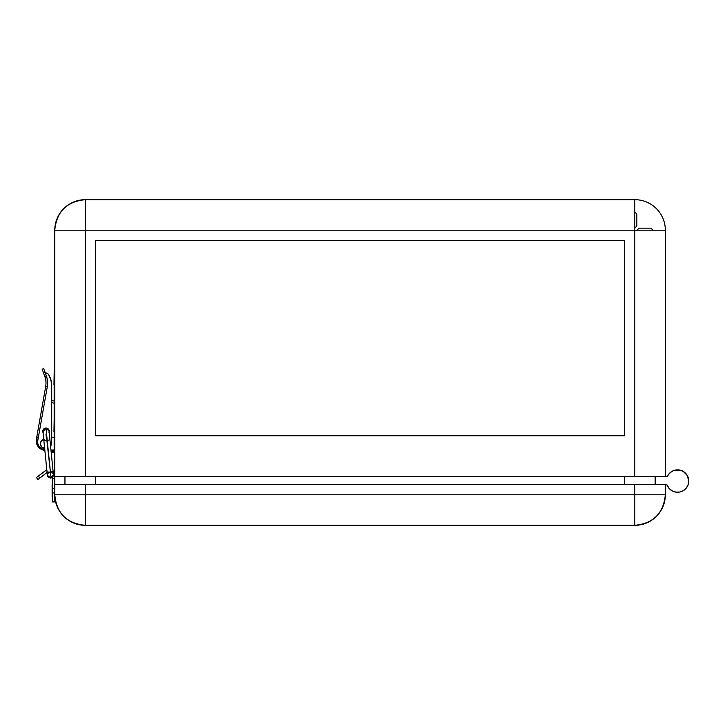 <?xml version="1.0" encoding="UTF-8"?>
<svg xmlns="http://www.w3.org/2000/svg" width="725" height="725" viewBox="0 0 725 725"><rect width="100%" height="100%" fill="white"/><g stroke="black" fill="none" stroke-linecap="round" stroke-linejoin="round"><path stroke-width="1.09" d="M667.825 475.509L667.598 475.935A11.192 11.192 0 0 1 688.75 481.056L688.134 477.394L686.357 474.132L683.612 471.64L680.195 470.172L676.488 469.909L672.909 470.869L669.837 472.954L667.236 476.325L665.342 476.47L665.342 230.206L634.819 230.206L634.819 476.47L666.701 476.47A1.015 1.015 0 0 0 667.607 475.926A11.192 11.192 0 0 1 686.357 474.141M54.157 372.677L53.958 384.884L54.157 372.677M54.157 419.485L53.958 431.701L54.157 419.485M51.72 400.445L54.157 401.097L51.72 400.445M54.157 403.209L51.72 402.547L54.157 403.209M54.157 384.377L54.774 384.377L54.157 384.377L54.157 433.323L54.774 433.323L54.157 433.323L54.157 384.377M54.157 437.392L51.72 437.392L54.157 437.392L54.157 433.323L54.157 450.017L54.157 437.392L54.774 437.392L54.157 437.392M37.999 444.942L39.73 448.168L42.956 449.899A6.308 6.308 0 0 0 42.956 449.899L44.189 450.017A6.308 6.308 0 0 1 38.026 445.05A6.308 6.308 0 0 0 40.682 448.956L41.778 449.536A6.308 6.308 0 0 0 41.778 449.536L42.956 449.899M44.189 450.017L44.823 450.017M50.958 450.017L54.157 450.017M39.73 448.168L40.682 448.956M95.473 240.383L95.473 435.77L95.473 240.383L624.642 240.383L624.642 435.77L624.642 240.383L624.642 435.77L95.473 435.77L95.473 240.383L624.642 240.383L95.473 240.383M604.287 230.206L634.819 230.206L634.819 199.683A30.532 30.532 0 0 1 665.342 230.206L665.342 476.47L634.819 476.47L634.819 260.737M634.819 230.206L85.296 230.206L85.296 476.47L634.819 476.47L85.296 476.47L85.296 230.206L54.774 230.206L54.774 476.47L85.296 476.47L54.774 476.47L54.774 478.509L52.327 478.509L52.327 477.422L52.327 478.509L54.774 478.509L54.774 494.794C56.577 513.336 66.754 523.513 85.296 525.317L634.819 525.317C653.361 523.513 663.538 513.336 665.342 494.794L634.819 494.794L634.819 525.317L634.819 494.794L85.296 494.794L85.296 484.617L54.774 484.617L54.774 494.794L85.296 494.794L54.774 494.794L54.774 501.918L54.774 494.794A30.532 30.532 0 0 0 85.296 525.317L85.296 494.794L85.296 525.317L634.819 525.317A30.532 30.532 0 0 0 665.342 494.794L665.342 484.617L667.027 484.989L669.211 488.514L672.22 490.888L675.854 492.121L679.697 492.039L683.285 490.671L686.194 488.17L688.088 484.835L688.75 481.056A11.192 11.192 0 0 1 667.181 485.252A1.015 1.015 0 0 0 666.239 484.617L85.296 484.617L634.819 484.617L634.819 494.794L85.296 494.794L85.296 484.617L54.774 484.617L54.774 230.206L634.819 230.206M624.642 435.77L95.473 435.77L624.642 435.77M85.296 199.683L85.296 230.206L85.296 199.683C66.754 201.487 56.577 211.664 54.774 230.206A30.532 30.532 0 0 1 85.296 199.683L634.819 199.683L85.296 199.683M655.164 476.47L655.164 484.617L655.164 476.47M679.697 492.039L681.545 491.514M688.406 478.282L688.134 477.394M669.837 472.954L668.595 474.34M636.976 230.206L639.006 228.176L650.978 228.176L653.007 230.206L650.978 228.176L639.006 228.176L636.976 230.206M64.951 476.47L64.951 484.617L64.951 476.47M95.473 484.617L95.473 476.47L95.473 484.617M624.642 476.47L624.642 484.617L624.642 476.47M634.819 212.017L636.849 214.047L636.849 226.019L634.819 228.049L636.849 226.019L636.849 214.047L634.819 212.017M43.002 431.91L43.464 429.617L46.001 428.257L47.234 440.501L49.916 439.722L47.234 440.501L46.001 428.257A3.054 3.054 0 0 1 47.696 428.774L48.539 429.617A3.054 3.054 0 0 1 49.046 431.067A3.054 3.054 0 0 0 46.001 428.257L49.037 431.022L46.001 428.257L48.158 429.155L49.055 431.312M50.397 471.776L51.022 478.038L50.433 472.129L53.106 471.35L53.451 474.73L50.415 478.101L51.022 478.038L50.433 472.129L53.106 471.35L49.037 431.013M49.807 472.066C47.823 473.307 47.016 474.404 47.379 475.364L51.022 478.038C53.142 476.624 53.958 475.518 53.451 474.73L53.405 475.645M42.965 431.611L46.001 428.257L42.965 431.611L43.844 440.338L47.234 440.501L50.433 472.129L46.88 440.537L43.853 440.292M46.001 434.366L46.527 439.558M52.064 450.515L52.055 451.149L52.055 450.515M53.686 449.917L53.686 451.158L52.871 450.361L53.451 452.264L52.562 452.436L52.118 451.394L53.188 450.968L53.451 452.264L52.055 451.693L52.871 450.361L53.686 451.158L53.686 449.917M52.871 450.361L52.055 451.693M45.711 428.276L46.001 428.257A3.054 3.054 0 0 0 42.965 431.683A3.054 3.054 0 0 1 46.001 428.257L46.282 428.276M43.844 440.338L47.034 471.966L50.07 472.165M44.008 440.147L44.769 439.876M47.388 475.464L47.134 472.89M43.464 429.617L44.307 428.774M43.074 432.752A3.253 3.253 0 0 1 46.001 428.058A3.253 3.253 0 0 0 43.074 432.752M37.473 442.431L38.715 446.328L41.896 448.893A7.123 7.123 0 0 0 41.905 448.893L43.219 449.292A7.123 7.123 0 0 0 43.228 449.292L44.76 449.428A7.123 7.123 0 0 1 44.597 449.428A7.123 7.123 0 0 0 44.597 449.428A7.123 7.123 0 0 1 37.473 442.431L47.297 386.742L47.533 381.268L47.297 386.742L45.693 386.452A19.33 19.33 0 0 0 44.814 376.483L46.346 375.931L47.116 378.559L47.297 386.742A20.962 20.962 0 0 0 46.346 375.931L44.814 376.483L42.15 369.161L43.681 368.608L42.15 369.161L44.814 376.483A19.33 19.33 0 0 1 45.693 386.452L36.386 439.223L36.785 436.958L38.262 437.211L37.582 441.063A7.123 7.123 0 0 0 37.473 442.44L47.297 386.742L45.693 386.452L36.785 436.958L38.262 437.211M37.628 443.8A7.123 7.123 0 0 0 40.682 448.258M43.736 450.216L44.859 450.397A9.561 9.561 0 0 1 41.098 449.21M41.017 449.165A9.561 9.561 0 0 1 36.386 439.223L36.567 443.356L38.479 447.026L37.319 445.295M43.763 439.513A4.477 4.477 0 0 0 44.651 448.34A4.477 4.477 0 0 1 43.763 439.513M39.984 448.467L38.479 447.026M47.497 373.366L47.043 373.266A1.015 1.015 0 0 1 47.859 373.674L47.497 373.366A1.015 1.015 0 0 0 47.043 373.266L46.4 373.221A2.039 2.039 0 0 0 46.799 373.266L45.186 372.469L43.681 368.608L44.887 371.925A2.039 2.039 0 0 0 46.4 373.221L45.34 372.641A2.039 2.039 0 0 0 46.799 373.266L45.186 372.469M43.292 433.124L42.739 431.312L43.699 429.01L45.367 428.122L47.243 428.303A3.253 3.253 0 0 0 46.001 428.058A3.253 3.253 0 0 1 49.146 432.136A3.253 3.253 0 0 0 49.191 431.946L49.255 431.312L49.191 431.946A3.253 3.253 0 0 0 48.303 429.01L49.191 430.677L49.01 432.562M51.466 382.166L49.517 376.293L47.859 373.674A19.33 19.33 0 0 1 51.72 385.265L51.72 442.304L51.72 385.265L50.732 379.157M46.799 373.266L45.657 372.904M50.514 446.256L51.176 445.032A7.123 7.123 0 0 0 51.176 445.023L51.72 442.304A7.123 7.123 0 0 1 50.569 446.183M46.346 375.931L45.177 372.704L46.346 375.931M43.346 372.433L45.177 372.704M51.584 443.691L51.72 385.265M44.796 448.349L41.633 447.035L40.319 443.872L41.071 441.38L43.926 439.477M46.636 428.122L48.303 429.01M42.992 430.07L43.292 429.508L42.992 430.07M37.582 441.063L37.718 444.144L39.141 446.881L41.588 448.757L44.597 449.428M46.192 373.167L45.639 372.895L46.192 373.167M46.382 470.027L36.458 477.548L38.389 476.062L39.875 478.002L47.089 472.464L37.945 479.488L36.458 477.548L37.945 479.488L39.875 478.002L38.389 476.062L45.602 470.525A5.7 5.7 0 0 1 46.817 469.818M52.128 496.824L52.128 484.617L52.128 496.824M52.327 501.918L52.327 478.509L52.327 492.927L54.774 492.927L52.327 492.927L52.327 501.918L54.774 501.918M54.774 488.65L52.327 488.65L54.774 488.65M53.07 470.987L54.774 475.047A5.7 5.7 0 0 0 53.07 470.987L54.339 472.872M634.819 484.617L634.819 494.794L665.342 494.794L665.342 484.617L634.819 484.617M688.75 481.047A11.192 11.192 0 0 1 688.75 481.056L687.291 475.518L688.088 477.267M669.211 473.597L668.051 475.138L670.607 472.274L673.987 470.443L679.697 470.063L683.285 471.431L687.291 475.518M673.987 470.443L675.854 469.99M54.774 370.638L54.157 370.638M49.046 431.067L49.146 432.136M53.451 474.73L52.961 473.371L50.949 472.057M53.686 451.702L53.686 451.158M47.034 471.966C47.406 476.352 46.917 477.213 51.022 478.038"/></g></svg>
